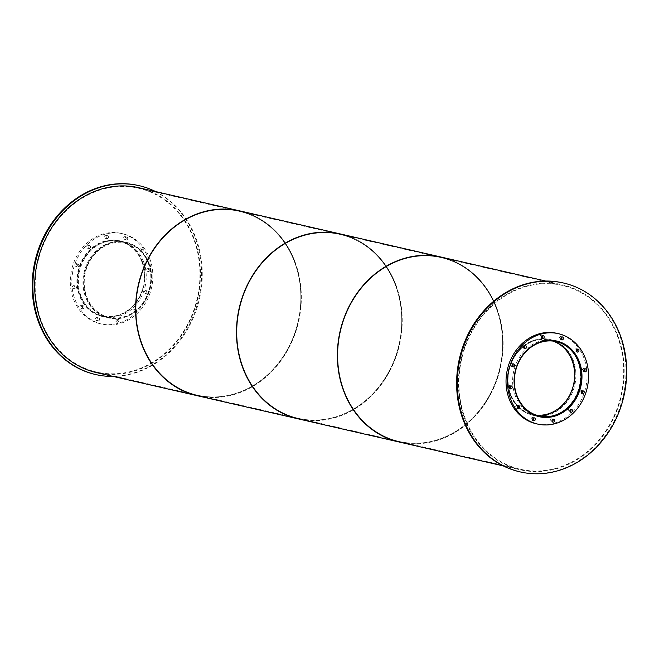 <?xml version="1.0" encoding="UTF-8"?>
<svg xmlns="http://www.w3.org/2000/svg" width="659" height="659" viewBox="0 0 659 659"><rect width="100%" height="100%" fill="white"/><g stroke="black" fill="none" stroke-linecap="round" stroke-linejoin="round"><path stroke-width="0.49" stroke-dasharray="3.29 2.47" d="M148.25 263.196A38.14 33.065 -77.1 0 1 142.748 303.132A38.14 33.065 -77.1 0 1 109.032 317.317A38.14 33.065 -77.1 0 1 85.332 272.752A38.14 33.065 -77.1 0 1 126.083 242.965A38.14 33.065 -77.1 0 1 148.25 263.196M141.858 261.73A38.14 33.065 102.9 0 0 119.699 241.507A38.14 33.065 102.9 0 0 78.948 271.286A38.14 33.065 102.9 0 0 102.647 315.85A38.14 33.065 102.9 0 0 136.364 301.665A38.14 33.065 102.9 0 0 141.858 261.73M148.695 262.949A38.692 33.543 -77.1 0 1 143.118 303.469A38.692 33.543 -77.1 0 1 108.908 317.852A38.692 33.543 -77.1 0 1 84.871 272.645A38.692 33.543 -77.1 0 1 126.215 242.43A38.692 33.543 -77.1 0 1 148.695 262.949M142.303 261.491A38.692 33.543 -77.1 0 1 136.726 302.003A38.692 33.543 -77.1 0 1 102.524 316.394A38.692 33.543 -77.1 0 1 78.479 271.178A38.692 33.543 -77.1 0 1 119.823 240.963A38.692 33.543 -77.1 0 1 142.303 261.491M143.563 261.689A38.832 33.667 -77.1 0 1 137.962 302.349A38.832 33.667 -77.1 0 1 103.636 316.79A38.832 33.667 -77.1 0 1 79.5 271.417A38.832 33.667 -77.1 0 1 120.992 241.087A38.832 33.667 -77.1 0 1 143.563 261.689M142.08 261.351A38.832 33.667 102.9 0 0 119.518 240.749A38.832 33.667 102.9 0 0 78.026 271.071A38.832 33.667 102.9 0 0 102.153 316.452A38.832 33.667 102.9 0 0 136.479 302.011A38.832 33.667 102.9 0 0 142.08 261.351M90.456 246.351A1.524 1.318 -77.1 0 1 88.891 248.509A1.524 1.318 -77.1 0 1 89.575 245.543A1.524 1.318 -77.1 0 1 90.456 246.351M88.973 246.005A1.524 1.318 102.9 0 0 86.469 246.392A1.524 1.318 102.9 0 0 88.759 247.603A1.524 1.318 102.9 0 0 88.973 246.005M78.767 264.77A1.524 1.318 -77.1 0 1 77.202 266.928A1.524 1.318 -77.1 0 1 77.886 263.962A1.524 1.318 -77.1 0 1 78.767 264.77M77.284 264.432A1.524 1.318 102.9 0 0 74.772 264.811A1.524 1.318 102.9 0 0 77.07 266.022A1.524 1.318 102.9 0 0 77.284 264.432M76.395 286.805A1.524 1.318 -77.1 0 1 74.829 288.963A1.524 1.318 -77.1 0 1 75.505 285.998A1.524 1.318 -77.1 0 1 76.395 286.805M74.912 286.467A1.524 1.318 102.9 0 0 72.399 286.846A1.524 1.318 102.9 0 0 74.698 288.057A1.524 1.318 102.9 0 0 74.912 286.467M83.973 306.55A1.524 1.318 -77.1 0 1 82.408 308.717A1.524 1.318 -77.1 0 1 83.092 305.743A1.524 1.318 -77.1 0 1 83.973 306.55M82.49 306.213A1.524 1.318 102.9 0 0 79.986 306.592A1.524 1.318 102.9 0 0 82.276 307.811A1.524 1.318 102.9 0 0 82.49 306.213M99.476 318.717A1.524 1.318 -77.1 0 1 97.911 320.884A1.524 1.318 -77.1 0 1 98.595 317.91A1.524 1.318 -77.1 0 1 99.476 318.717M97.993 318.379A1.524 1.318 102.9 0 0 95.481 318.758A1.524 1.318 102.9 0 0 97.779 319.977A1.524 1.318 102.9 0 0 97.993 318.379M118.744 320.043A1.524 1.318 -77.1 0 1 117.178 322.21A1.524 1.318 -77.1 0 1 117.862 319.236A1.524 1.318 -77.1 0 1 118.744 320.043M117.269 319.706A1.524 1.318 102.9 0 0 114.757 320.085A1.524 1.318 102.9 0 0 117.047 321.304A1.524 1.318 102.9 0 0 117.269 319.706M136.619 310.175A1.524 1.318 -77.1 0 1 135.054 312.341A1.524 1.318 -77.1 0 1 135.738 309.368A1.524 1.318 -77.1 0 1 136.619 310.175M135.144 309.837A1.524 1.318 102.9 0 0 132.632 310.216A1.524 1.318 102.9 0 0 134.922 311.435A1.524 1.318 102.9 0 0 135.144 309.837M148.316 291.756A1.524 1.318 -77.1 0 1 146.751 293.914A1.524 1.318 -77.1 0 1 147.427 290.948A1.524 1.318 -77.1 0 1 148.316 291.756M146.833 291.418A1.524 1.318 102.9 0 0 144.321 291.797A1.524 1.318 102.9 0 0 146.611 293.008A1.524 1.318 102.9 0 0 146.833 291.418M150.689 269.72A1.524 1.318 -77.1 0 1 149.123 271.879A1.524 1.318 -77.1 0 1 149.799 268.913A1.524 1.318 -77.1 0 1 150.689 269.72M149.206 269.383A1.524 1.318 102.9 0 0 146.693 269.762A1.524 1.318 102.9 0 0 148.983 270.973A1.524 1.318 102.9 0 0 149.206 269.383M143.102 249.975A1.524 1.318 -77.1 0 1 141.537 252.133A1.524 1.318 -77.1 0 1 142.22 249.168A1.524 1.318 -77.1 0 1 143.102 249.975M141.627 249.637A1.524 1.318 102.9 0 0 139.115 250.016A1.524 1.318 102.9 0 0 141.405 251.227A1.524 1.318 102.9 0 0 141.627 249.637M127.607 237.808A1.524 1.318 -77.1 0 1 126.034 239.967A1.524 1.318 -77.1 0 1 126.717 237.001A1.524 1.318 -77.1 0 1 127.607 237.808M126.124 237.471A1.524 1.318 102.9 0 0 123.612 237.85A1.524 1.318 102.9 0 0 125.902 239.06A1.524 1.318 102.9 0 0 126.124 237.471M108.331 236.482A1.524 1.318 -77.1 0 1 106.766 238.64A1.524 1.318 -77.1 0 1 107.45 235.675A1.524 1.318 -77.1 0 1 108.331 236.482M106.849 236.136A1.524 1.318 102.9 0 0 104.344 236.523A1.524 1.318 102.9 0 0 106.634 237.734A1.524 1.318 102.9 0 0 106.849 236.136M149.634 258.336A46.377 40.207 -77.1 0 1 142.945 306.896A46.377 40.207 -77.1 0 1 101.947 324.137A46.377 40.207 -77.1 0 1 73.133 269.951A46.377 40.207 -77.1 0 1 122.681 233.739A46.377 40.207 -77.1 0 1 149.634 258.336M148.151 257.998A46.377 40.207 -77.1 0 1 141.463 306.559A46.377 40.207 -77.1 0 1 100.465 323.8A46.377 40.207 -77.1 0 1 71.65 269.613A46.377 40.207 -77.1 0 1 121.207 233.401A46.377 40.207 -77.1 0 1 148.151 257.998M552.992 341.082A38.14 33.065 102.9 0 0 549.837 340.159A38.14 33.065 102.9 0 0 509.086 369.946A38.14 33.065 102.9 0 0 532.785 414.511A38.14 33.065 102.9 0 0 536.022 415.063M528.353 411.653A38.692 33.543 -77.1 0 1 515.009 371.305A38.692 33.543 -77.1 0 1 544.606 340.81M572.449 360.143A38.692 33.543 -77.1 0 1 566.864 400.664A38.692 33.543 -77.1 0 1 532.661 415.046A38.692 33.543 -77.1 0 1 508.616 369.839A38.692 33.543 -77.1 0 1 549.96 339.624A38.692 33.543 -77.1 0 1 572.449 360.143M541.863 417.015A38.832 33.667 102.9 0 0 573.487 400.071A38.832 33.667 102.9 0 0 577.803 361.289A38.832 33.667 102.9 0 0 559.096 341.864M555.974 340.868A38.832 33.667 102.9 0 0 555.24 340.695A38.832 33.667 102.9 0 0 513.748 371.017A38.832 33.667 102.9 0 0 537.876 416.389A38.832 33.667 102.9 0 0 538.617 416.546M524.49 345.58A1.524 1.318 102.9 0 0 522.192 346.329A1.524 1.318 102.9 0 0 523.938 348.01M512.801 363.999A1.524 1.318 102.9 0 0 510.494 364.748A1.524 1.318 102.9 0 0 512.249 366.429M510.428 386.034A1.524 1.318 102.9 0 0 508.122 386.784A1.524 1.318 102.9 0 0 509.877 388.464M518.007 405.787A1.524 1.318 102.9 0 0 515.709 406.537A1.524 1.318 102.9 0 0 517.455 408.209M533.51 417.954A1.524 1.318 102.9 0 0 531.212 418.704A1.524 1.318 102.9 0 0 532.958 420.384M552.786 419.281A1.524 1.318 102.9 0 0 550.479 420.03A1.524 1.318 102.9 0 0 552.226 421.711M570.661 409.412A1.524 1.318 102.9 0 0 568.355 410.162A1.524 1.318 102.9 0 0 570.101 411.842M582.35 390.993A1.524 1.318 102.9 0 0 580.044 391.743A1.524 1.318 102.9 0 0 581.79 393.415M584.722 368.949A1.524 1.318 102.9 0 0 582.416 369.699A1.524 1.318 102.9 0 0 584.162 371.379M577.144 349.204A1.524 1.318 102.9 0 0 574.837 349.954A1.524 1.318 102.9 0 0 576.584 351.634M561.641 337.037A1.524 1.318 102.9 0 0 559.334 337.787A1.524 1.318 102.9 0 0 561.081 339.467M542.365 335.711A1.524 1.318 102.9 0 0 540.067 336.461A1.524 1.318 102.9 0 0 541.813 338.141M556.929 333.339A46.377 40.207 -77.1 0 1 583.874 357.936A46.377 40.207 -77.1 0 1 577.185 406.496A46.377 40.207 -77.1 0 1 536.187 423.745M148.81 262.892A38.832 33.667 -77.1 0 1 143.209 303.552A38.832 33.667 -77.1 0 1 108.883 317.992A38.832 33.667 -77.1 0 1 84.747 272.62A38.832 33.667 -77.1 0 1 126.24 242.298A38.832 33.667 -77.1 0 1 148.81 262.892M148.135 262.735A38.832 33.667 102.9 0 0 125.572 242.141A38.832 33.667 102.9 0 0 84.08 272.464A38.832 33.667 102.9 0 0 108.208 317.836A38.832 33.667 102.9 0 0 142.533 303.395A38.832 33.667 102.9 0 0 148.135 262.735M155.623 191.58A96.906 84.006 -77.1 0 1 195.534 237.092A96.906 84.006 -77.1 0 1 113.224 376.437M138.892 185.616A96.906 84.006 -77.1 0 1 194.866 236.935A96.906 84.006 -77.1 0 1 181.003 338.248A96.906 84.006 -77.1 0 1 95.563 374.518M524.564 345.67A38.832 33.667 -77.1 0 1 550.669 339.64A38.832 33.667 -77.1 0 1 573.231 360.242A38.832 33.667 -77.1 0 1 567.63 400.903A38.832 33.667 -77.1 0 1 533.304 415.343A38.832 33.667 -77.1 0 1 518.32 406.776M517.636 406.051A38.832 33.667 -77.1 0 1 523.831 346.239M572.556 360.086A38.832 33.667 102.9 0 0 549.993 339.484A38.832 33.667 102.9 0 0 508.501 369.814A38.832 33.667 102.9 0 0 532.629 415.186A38.832 33.667 102.9 0 0 566.954 400.746A38.832 33.667 102.9 0 0 572.556 360.086M563.313 282.958A96.906 84.006 -77.1 0 1 619.287 334.286A96.906 84.006 -77.1 0 1 605.423 435.599A96.906 84.006 -77.1 0 1 519.984 471.869M294.318 261.401A94.278 81.724 -77.1 0 1 280.718 360.119A94.278 81.724 -77.1 0 1 197.379 395.169A94.278 81.724 -77.1 0 1 138.794 285.009A94.278 81.724 -77.1 0 1 239.53 211.399A94.278 81.724 -77.1 0 1 294.318 261.401A94.278 81.724 102.9 0 0 239.53 211.399A94.278 81.724 102.9 0 0 138.794 285.009A94.278 81.724 102.9 0 0 197.379 395.169A94.278 81.724 102.9 0 0 280.718 360.119A94.278 81.724 102.9 0 0 294.318 261.401M193.425 238.261A94.278 81.724 102.9 0 0 138.637 188.252A94.278 81.724 102.9 0 0 37.901 261.87A94.278 81.724 102.9 0 0 96.486 372.03A94.278 81.724 102.9 0 0 179.825 336.98A94.278 81.724 102.9 0 0 193.425 238.261M294.762 261.153A94.83 82.21 -77.1 0 1 281.08 360.448A94.83 82.21 -77.1 0 1 197.255 395.713A94.83 82.21 -77.1 0 0 281.08 360.448A94.83 82.21 -77.1 0 0 294.762 261.153A94.83 82.21 -77.1 0 0 239.654 210.855A94.83 82.21 -77.1 0 1 294.762 261.153M138.761 187.716A94.83 82.21 -77.1 0 1 193.87 238.014A94.83 82.21 -77.1 0 1 180.187 337.309A94.83 82.21 -77.1 0 1 96.362 372.574M395.211 284.54A94.278 81.724 -77.1 0 1 381.61 383.258A94.278 81.724 -77.1 0 1 298.272 418.317A94.278 81.724 -77.1 0 1 239.687 308.157A94.278 81.724 -77.1 0 1 340.423 234.538A94.278 81.724 -77.1 0 1 395.211 284.54A94.278 81.724 102.9 0 0 340.423 234.538A94.278 81.724 102.9 0 0 239.687 308.157A94.278 81.724 102.9 0 0 298.272 418.317A94.278 81.724 102.9 0 0 381.61 383.258A94.278 81.724 102.9 0 0 395.211 284.54M395.655 284.301A94.83 82.21 -77.1 0 1 381.973 383.596A94.83 82.21 -77.1 0 1 298.148 418.852A94.83 82.21 -77.1 0 0 381.973 383.596A94.83 82.21 -77.1 0 0 395.655 284.301A94.83 82.21 -77.1 0 0 340.546 233.994A94.83 82.21 -77.1 0 1 395.655 284.301M496.103 307.687A94.278 81.724 -77.1 0 1 482.503 406.397A94.278 81.724 -77.1 0 1 399.165 441.456A94.278 81.724 -77.1 0 1 340.579 331.296A94.278 81.724 -77.1 0 1 441.316 257.677A94.278 81.724 -77.1 0 1 496.103 307.687A94.278 81.724 102.9 0 0 441.316 257.677A94.278 81.724 102.9 0 0 340.579 331.296A94.278 81.724 102.9 0 0 399.165 441.456A94.278 81.724 102.9 0 0 482.503 406.397A94.278 81.724 102.9 0 0 496.103 307.687M496.548 307.44A94.83 82.21 -77.1 0 1 482.866 406.735A94.83 82.21 -77.1 0 1 399.041 441.991A94.83 82.21 -77.1 0 0 482.866 406.735A94.83 82.21 -77.1 0 0 496.548 307.44A94.83 82.21 -77.1 0 0 441.439 257.142A94.83 82.21 -77.1 0 1 496.548 307.44M617.17 335.456A94.278 81.724 -77.1 0 1 603.578 434.166A94.278 81.724 -77.1 0 1 520.239 469.224A94.278 81.724 -77.1 0 1 461.654 359.064A94.278 81.724 -77.1 0 1 562.391 285.446A94.278 81.724 -77.1 0 1 617.17 335.456M617.615 335.209A94.83 82.21 -77.1 0 1 603.941 434.503A94.83 82.21 -77.1 0 1 520.116 469.768A94.83 82.21 -77.1 0 1 461.185 358.957A94.83 82.21 -77.1 0 1 562.514 284.91A94.83 82.21 -77.1 0 1 617.615 335.209M102.647 315.85L109.032 317.317M119.699 241.507L126.083 242.965M102.524 316.394L108.908 317.852M119.823 240.963L126.215 242.43M102.153 316.452L103.636 316.79M119.518 240.749L120.992 241.087M87.408 248.171L88.891 248.509M88.092 245.197L89.575 245.543M75.719 266.59L77.202 266.928M76.403 263.625L77.886 263.962M73.347 288.626L74.829 288.963M74.03 285.66L75.505 285.998M80.925 308.371L82.408 308.717M81.609 305.405L83.092 305.743M96.428 320.538L97.911 320.884M97.112 317.572L98.595 317.91M115.704 321.864L117.178 322.21M116.379 318.898L117.862 319.236M133.579 311.995L135.054 312.341M134.255 309.03L135.738 309.368M145.268 293.576L146.751 293.914M145.952 290.611L147.427 290.948M147.641 271.541L149.123 271.879M148.324 268.575L149.799 268.913M140.062 251.796L141.537 252.133M140.738 248.822L142.22 249.168M124.559 239.629L126.034 239.967M125.235 236.655L126.717 237.001M105.283 238.303L106.766 238.64M105.967 235.329L107.45 235.675M100.465 323.8L101.947 324.137M121.207 233.401L122.681 233.739M532.785 414.511L539.177 415.977M549.837 340.159L556.229 341.626M532.661 415.046L536.615 415.961M549.96 339.624L553.922 340.53M537.876 416.389L539.359 416.727M555.24 340.695L556.715 341.032M523.139 348.109L524.613 348.446M523.814 345.143L525.297 345.481M511.442 366.528L512.924 366.865M512.125 363.562L513.608 363.9M509.069 388.563L510.552 388.909M509.753 385.597L511.236 385.935M516.656 408.316L518.131 408.654M517.331 405.343L518.814 405.68M532.151 420.483L533.633 420.821M532.834 417.509L534.317 417.855M551.426 421.809L552.901 422.147M552.102 418.836L553.585 419.182M569.302 411.941L570.776 412.279M569.977 408.967L571.46 409.313M580.991 393.522L582.474 393.86M581.675 390.548L583.149 390.886M583.363 371.478L584.846 371.824M584.047 368.513L585.521 368.851M575.785 351.733L577.259 352.071M576.46 348.768L577.943 349.105M560.282 339.566L561.765 339.904M560.966 336.601L562.44 336.938M541.014 338.24L542.489 338.578M541.69 335.274L543.173 335.612M108.208 317.836L108.883 317.992M125.572 242.141L126.24 242.298M532.629 415.186L533.304 415.343M549.993 339.484L550.669 339.64M96.486 372.03L520.239 469.224M138.637 188.252L562.391 285.446M503.254 465.897L520.116 469.768M545.652 281.039L562.514 284.91"/><path stroke-width="0.99" d="M578.388 361.857A38.14 33.065 -77.1 0 1 572.893 401.792A38.14 33.065 -77.1 0 1 539.177 415.977A38.14 33.065 -77.1 0 1 515.478 371.412A38.14 33.065 -77.1 0 1 556.229 341.626A38.14 33.065 -77.1 0 1 578.388 361.857M536.022 415.063A38.14 33.065 102.9 0 0 567.556 398.802A38.14 33.065 102.9 0 0 572.004 360.391A38.14 33.065 102.9 0 0 552.992 341.082M544.606 340.81A38.692 33.543 -77.1 0 1 556.353 341.09A38.692 33.543 -77.1 0 1 578.833 361.61A38.692 33.543 -77.1 0 1 573.256 402.13A38.692 33.543 -77.1 0 1 539.054 416.513A38.692 33.543 -77.1 0 1 528.353 411.653M579.286 361.626A38.832 33.667 -77.1 0 1 573.684 402.287A38.832 33.667 -77.1 0 1 539.359 416.727A38.832 33.667 -77.1 0 1 515.231 371.355A38.832 33.667 -77.1 0 1 556.715 341.032A38.832 33.667 -77.1 0 1 579.286 361.626M559.096 341.864A38.832 33.667 102.9 0 0 555.974 340.868M538.617 416.546A38.832 33.667 102.9 0 0 541.863 417.015M526.179 346.288A1.524 1.318 -77.1 0 1 524.613 348.446A1.524 1.318 -77.1 0 1 525.297 345.481A1.524 1.318 -77.1 0 1 526.179 346.288M523.938 348.01A1.524 1.318 102.9 0 0 524.49 345.58M514.49 364.707A1.524 1.318 -77.1 0 1 512.924 366.865A1.524 1.318 -77.1 0 1 513.608 363.9A1.524 1.318 -77.1 0 1 514.49 364.707M512.249 366.429A1.524 1.318 102.9 0 0 512.801 363.999M512.117 386.742A1.524 1.318 -77.1 0 1 510.552 388.909A1.524 1.318 -77.1 0 1 511.236 385.935A1.524 1.318 -77.1 0 1 512.117 386.742M509.877 388.464A1.524 1.318 102.9 0 0 510.428 386.034M519.696 406.496A1.524 1.318 -77.1 0 1 518.131 408.654A1.524 1.318 -77.1 0 1 518.814 405.68A1.524 1.318 -77.1 0 1 519.696 406.496M517.455 408.209A1.524 1.318 102.9 0 0 518.007 405.787M535.199 418.663A1.524 1.318 -77.1 0 1 533.633 420.821A1.524 1.318 -77.1 0 1 534.317 417.855A1.524 1.318 -77.1 0 1 535.199 418.663M532.958 420.384A1.524 1.318 102.9 0 0 533.51 417.954M554.474 419.989A1.524 1.318 -77.1 0 1 552.901 422.147A1.524 1.318 -77.1 0 1 553.585 419.182A1.524 1.318 -77.1 0 1 554.474 419.989M552.226 421.711A1.524 1.318 102.9 0 0 552.786 419.281M572.35 410.12A1.524 1.318 -77.1 0 1 570.776 412.279A1.524 1.318 -77.1 0 1 571.46 409.313A1.524 1.318 -77.1 0 1 572.35 410.12M570.101 411.842A1.524 1.318 102.9 0 0 570.661 409.412M584.039 391.693A1.524 1.318 -77.1 0 1 582.474 393.86A1.524 1.318 -77.1 0 1 583.149 390.886A1.524 1.318 -77.1 0 1 584.039 391.693M581.79 393.415A1.524 1.318 102.9 0 0 582.35 390.993M586.411 369.658A1.524 1.318 -77.1 0 1 584.846 371.824A1.524 1.318 -77.1 0 1 585.521 368.851A1.524 1.318 -77.1 0 1 586.411 369.658M584.162 371.379A1.524 1.318 102.9 0 0 584.722 368.949M578.833 349.913A1.524 1.318 -77.1 0 1 577.259 352.071A1.524 1.318 -77.1 0 1 577.943 349.105A1.524 1.318 -77.1 0 1 578.833 349.913M576.584 351.634A1.524 1.318 102.9 0 0 577.144 349.204M563.33 337.746A1.524 1.318 -77.1 0 1 561.765 339.904A1.524 1.318 -77.1 0 1 562.44 336.938A1.524 1.318 -77.1 0 1 563.33 337.746M561.081 339.467A1.524 1.318 102.9 0 0 561.641 337.037M544.054 336.419A1.524 1.318 -77.1 0 1 542.489 338.578A1.524 1.318 -77.1 0 1 543.173 335.612A1.524 1.318 -77.1 0 1 544.054 336.419M541.813 338.141A1.524 1.318 102.9 0 0 542.365 335.711M585.357 358.274A46.377 40.207 -77.1 0 1 578.668 406.834A46.377 40.207 -77.1 0 1 537.67 424.083A46.377 40.207 -77.1 0 1 508.855 369.888A46.377 40.207 -77.1 0 1 558.404 333.676A46.377 40.207 -77.1 0 1 585.357 358.274M537.67 424.083L536.187 423.745A46.377 40.207 -77.1 0 1 507.372 369.551A46.377 40.207 -77.1 0 1 556.929 333.339L558.404 333.676M113.224 376.437A96.906 84.006 -77.1 0 1 95.893 374.592A96.906 84.006 -77.1 0 1 35.677 261.359A96.906 84.006 -77.1 0 1 139.222 185.69A96.906 84.006 -77.1 0 1 155.623 191.58M95.563 374.518A96.906 84.006 -77.1 0 1 95.225 374.444A96.906 84.006 -77.1 0 1 35.009 261.211A96.906 84.006 -77.1 0 1 138.555 185.533A96.906 84.006 -77.1 0 1 138.892 185.616M518.32 406.776A38.832 33.667 -77.1 0 1 517.636 406.051M523.831 346.239A38.832 33.667 -77.1 0 1 524.564 345.67M619.962 334.442A96.906 84.006 -77.1 0 1 605.983 435.912A96.906 84.006 -77.1 0 1 520.322 471.943A96.906 84.006 -77.1 0 1 460.106 358.71A96.906 84.006 -77.1 0 1 563.651 283.041A96.906 84.006 -77.1 0 1 619.962 334.442M519.984 471.869A96.906 84.006 -77.1 0 1 519.646 471.786A96.906 84.006 -77.1 0 1 459.43 358.554A96.906 84.006 -77.1 0 1 562.975 282.884A96.906 84.006 -77.1 0 1 563.313 282.958M503.254 465.897L399.041 441.991A94.83 82.21 -77.1 0 1 340.11 331.189A94.83 82.21 -77.1 0 1 441.439 257.142A94.83 82.21 -77.1 0 0 340.11 331.189A94.83 82.21 -77.1 0 0 399.041 441.991L298.148 418.852A94.83 82.21 -77.1 0 1 239.217 308.05A94.83 82.21 -77.1 0 1 340.546 233.994A94.83 82.21 -77.1 0 0 239.217 308.05A94.83 82.21 -77.1 0 0 298.148 418.852L197.255 395.713A94.83 82.21 -77.1 0 1 138.324 284.902A94.83 82.21 -77.1 0 1 239.654 210.855L138.761 187.716A94.83 82.21 -77.1 0 0 37.431 261.763A94.83 82.21 -77.1 0 0 96.362 372.574L197.255 395.713A94.83 82.21 -77.1 0 1 138.324 284.902A94.83 82.21 -77.1 0 1 239.654 210.855L545.652 281.039M536.615 415.961L539.054 416.513M553.922 340.53L556.353 341.09M95.225 374.444L95.893 374.592M138.555 185.533L139.222 185.69M519.646 471.786L520.322 471.943M562.975 282.884L563.651 283.041"/></g></svg>
